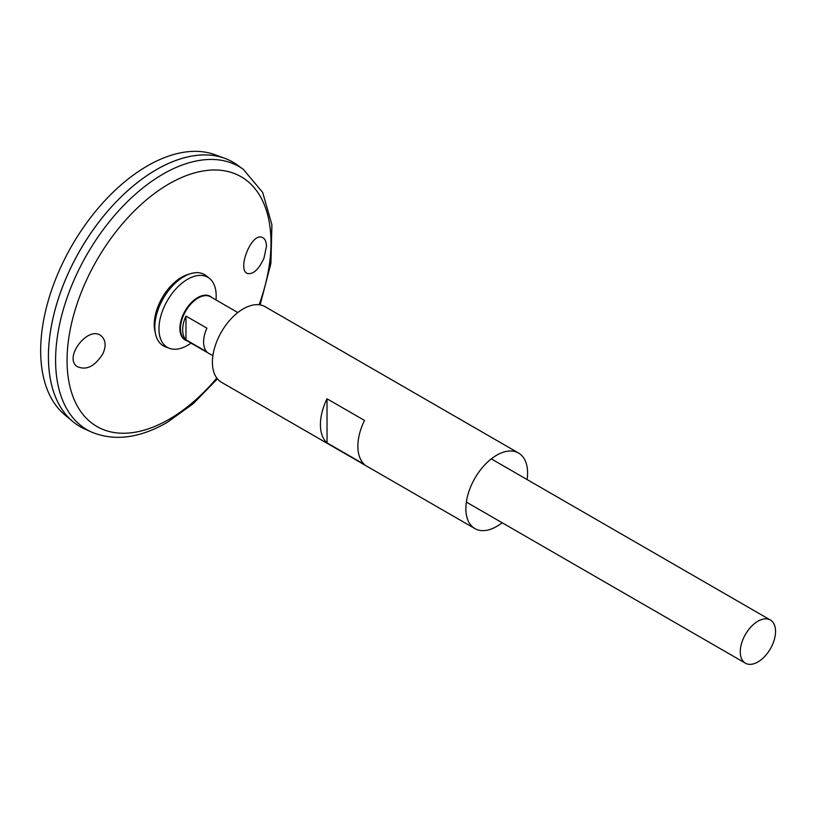 <?xml version="1.0" encoding="UTF-8"?>
<svg xmlns="http://www.w3.org/2000/svg" width="816" height="816" viewBox="0 0 816 816"><rect width="100%" height="100%" fill="white"/><g stroke="black" fill="none" stroke-linecap="round" stroke-linejoin="round"><path stroke-width="1.22" d="M502.166 522.75A43.636 25.194 -60 0 1 496.73 526.442A43.636 25.194 -60 0 1 474.912 528.605A43.636 25.194 -60 0 1 474.912 478.217A43.636 25.194 -60 0 1 518.548 453.023A43.636 25.194 -60 0 1 527.105 479.563M474.912 528.605L221.452 382.276A43.636 25.194 -60 0 1 221.452 331.888A43.636 25.194 -60 0 1 265.088 306.694L518.548 453.023M364.487 464.508L327.022 442.874A43.636 25.194 -60 0 1 327.022 398.789L364.487 420.424A43.636 25.194 120 0 0 364.487 464.508M327.022 442.874L327.022 398.789M263.996 258.111C258.845 269.351 253.378 274.492 247.595 273.523C236.538 270.269 251.532 231.703 262.456 237.507C265.057 238.7 266.393 241.669 266.465 246.412L263.996 258.111M102.949 353.614C106.253 346.004 105.754 340.18 101.449 336.141C88.944 324.472 63.424 357.051 76.949 366.445C86.21 370.76 94.87 366.486 102.949 353.614M243.301 169.32A151.96 87.74 -60 0 0 87.067 254.296A151.96 87.74 -60 0 0 91.596 432.092L84.619 428.951A152.735 88.179 -60 0 1 80.07 250.257A152.735 88.179 -60 0 1 237.089 164.852L243.301 169.32L262.67 192.423L271.912 224.798L270.912 263.354L260.131 304.909M48.44 356.684A152.694 88.159 -60 0 1 156.417 169.646M80.06 426.605A152.735 88.179 -60 0 1 72.838 421.566A152.735 88.179 -60 0 1 80.05 250.247A152.735 88.179 -60 0 1 224.808 158.335A152.735 88.179 -60 0 1 232.784 162.068M72.838 421.566L64.801 414.865A150.94 87.149 -60 0 1 71.93 245.555A150.94 87.149 -60 0 1 214.996 154.734L224.808 158.335M191.066 343.138L189.577 344.117A40.453 23.358 -60 0 1 187.568 345.362A40.453 23.358 -60 0 1 169.34 348.31L165.393 346.82A41.147 23.756 -60 0 1 163.353 298.34A41.147 23.756 -60 0 1 206.356 275.869L209.62 278.552A40.453 23.358 -60 0 1 216.107 298.166L216.005 299.951M169.34 348.31A40.453 23.358 -60 0 1 167.341 300.645A40.453 23.358 -60 0 1 209.62 278.552M757.911 661.96A24.939 14.392 -60 0 1 745.436 663.204A24.939 14.392 -60 0 1 745.436 634.409A24.939 14.392 -60 0 1 770.375 620.007A24.939 14.392 -60 0 1 774.2 639.989A24.939 14.392 -60 0 1 757.911 661.96M185.966 316.067L206.907 328.165A24.939 14.392 120 0 0 206.907 351.9L185.966 339.813A24.939 14.392 -60 0 1 185.966 316.067L185.966 339.813M216.791 378.053A144.187 83.242 -60 0 1 169.024 419.353A144.187 83.242 -60 0 1 68.411 340.66A144.187 83.242 -60 0 1 201.583 171.258A144.187 83.242 -60 0 1 259.111 304.756M155.264 332.53A38.576 22.277 -60 0 1 162.231 297.697A38.576 22.277 -60 0 1 188.914 274.237M186.976 340.772A25.184 14.535 -60 0 1 185.099 310.896A25.184 14.535 -60 0 1 211.915 297.585M212.894 355.735L185.62 339.997A24.939 14.392 -60 0 1 185.62 311.202A24.939 14.392 -60 0 1 210.559 296.8L237.833 312.548M91.596 432.092C114.475 441.466 139.669 438.243 167.178 422.423L193.208 403.696L217.433 378.869M770.375 620.007L491.293 458.888M745.436 663.204L466.354 502.075"/></g></svg>
